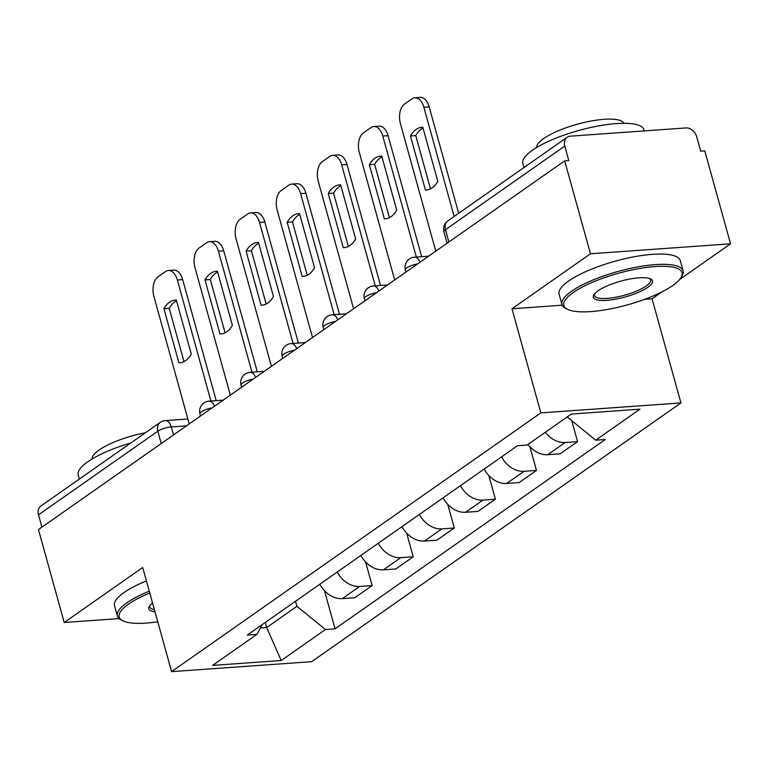 <?xml version="1.0" encoding="UTF-8"?>
<svg xmlns="http://www.w3.org/2000/svg" width="769" height="769" viewBox="0 0 769 769"><rect width="100%" height="100%" fill="white"/><g stroke="black" fill="none" stroke-linecap="round" stroke-linejoin="round"><path stroke-width="1.15" d="M679.671 279.464L730.55 243.811L704.779 150.887L700.694 151.176L696.685 136.699A10.055 7.738 55 0 0 685.919 127.942L570.338 136.161A10.055 7.738 55 0 0 567.157 137.267A10.055 7.738 55 0 0 564.763 146.081L445.453 229.681A10.055 2.692 164.5 0 0 443.924 231.786L447.097 243.244M730.55 243.811L590.467 253.77L564.696 160.846L38.45 529.572L64.221 622.496L142.707 567.503L171.583 671.635L311.676 661.676L680.94 402.937L652.064 298.805L661.965 291.864M590.467 253.77L511.971 308.773L540.847 412.895L171.583 671.635M564.696 160.846L568.781 160.558L564.763 146.081M64.221 622.496L119.108 618.593M41.939 527.13L38.517 514.807A10.055 7.738 -125 0 1 40.92 505.992L160.231 422.392A10.055 7.738 55 0 0 157.837 431.207L38.517 514.807M319.837 584.219A23.137 17.783 55 0 0 342.282 598.638L354.74 597.753L372.129 585.574L359.671 586.459A23.137 17.783 -125 0 1 337.216 572.04M365.563 561.908L372.129 585.574M360.921 555.429A23.137 17.783 55 0 0 383.375 569.848L395.833 568.964L413.213 556.785L400.755 557.669A23.137 17.783 -125 0 1 378.3 543.25M406.647 533.119L413.213 556.785M402.014 526.64A23.137 17.783 55 0 0 424.459 541.059L436.917 540.174L454.296 527.995L441.848 528.88A23.137 17.783 -125 0 1 419.393 514.461M447.741 504.329L454.296 527.995M443.098 497.851A23.137 17.783 55 0 0 465.553 512.269L478.01 511.385L495.39 499.206L482.932 500.09A23.137 17.783 -125 0 1 460.477 485.672M488.824 475.54L495.39 499.206M484.182 469.061A23.137 17.783 55 0 0 506.636 483.48L519.094 482.596L536.474 470.417L524.016 471.301A23.137 17.783 -125 0 1 501.571 456.882M529.918 446.751L536.474 470.417M527.947 444.434A23.137 17.783 55 0 0 547.72 454.69L560.178 453.806L577.567 441.627L565.109 442.511A23.137 17.783 -125 0 1 545.336 432.255M571.761 420.691L577.567 441.627M265.247 622.467L266.651 627.533L296.94 606.308L295.536 601.243M296.94 606.308L325.45 629.523L281.204 660.523L212.59 665.406L256.836 634.396L262.45 624.428M571.319 414.049L639.933 409.166L595.687 440.176L567.176 416.961L571.338 414.049L527.073 445.049L517.47 445.732L247.243 635.079L256.836 634.396M325.45 629.523L335.053 628.84L605.28 439.493L595.687 440.176M680.94 402.937L540.847 412.895M652.064 298.805L644.624 299.333M562.216 305.197L511.971 308.773M260.451 627.975L266.651 627.533L281.204 660.523M324.48 590.698L335.053 628.84M183.993 361.593L169.218 308.311A31.433 18.254 85.9 0 1 176.505 300.823M210.898 401.005L177.341 279.993A15.092 8.757 -94.1 0 0 168.363 270.477L173.679 270.102A15.092 8.757 85.9 0 1 182.647 279.618L216.204 400.63M163.903 308.696L178.908 362.776A31.433 18.254 85.9 0 0 179.821 362.757A31.433 18.254 85.9 0 0 191.289 354.105L176.284 300.016A31.433 18.254 85.9 0 0 175.361 300.045A31.433 18.254 85.9 0 0 163.903 308.696L169.218 308.311M168.363 270.477A15.092 8.757 -94.1 0 0 165.546 271.524L157.914 276.869A15.092 8.757 -94.1 0 0 153.896 296.421L189.251 423.911M178.908 362.776L180.734 362.651M225.077 332.804L210.302 279.522A31.433 18.254 85.9 0 1 217.598 272.034M251.982 372.215L218.425 251.203A15.092 8.757 -94.1 0 0 209.456 241.687L214.762 241.312A15.092 8.757 85.9 0 1 223.731 250.829L257.298 371.84M204.996 279.906L219.992 333.986A31.433 18.254 85.9 0 0 220.914 333.967A31.433 18.254 85.9 0 0 232.373 325.316L217.377 271.226A31.433 18.254 85.9 0 0 216.454 271.255A31.433 18.254 85.9 0 0 204.996 279.906L210.302 279.522M209.456 241.687A15.092 8.757 -94.1 0 0 206.64 242.735L198.998 248.079A15.092 8.757 -94.1 0 0 194.98 267.631L230.344 395.122M219.992 333.986L221.828 333.861M266.17 304.015L251.396 250.732A31.433 18.254 85.9 0 1 258.682 243.244M293.076 343.426L259.509 222.414A15.092 8.757 -94.1 0 0 250.54 212.898L255.846 212.523A15.092 8.757 85.9 0 1 264.824 222.039L298.382 343.051M246.08 251.117L261.085 305.197A31.433 18.254 85.9 0 0 261.998 305.178A31.433 18.254 85.9 0 0 273.456 296.526L258.461 242.437A31.433 18.254 85.9 0 0 257.538 242.466A31.433 18.254 85.9 0 0 246.08 251.117L251.396 250.732M250.54 212.898A15.092 8.757 -94.1 0 0 247.724 213.945L240.091 219.29A15.092 8.757 -94.1 0 0 236.073 238.842L271.428 366.332M261.085 305.197L262.911 305.072M149.782 592.995A61.357 16.428 164.5 0 0 128.5 604.126A61.357 16.428 164.5 0 0 122.752 620.737A61.357 16.428 164.5 0 0 157.77 621.794M122.752 620.737L120.993 619.833A62.866 16.831 -15.5 0 1 117.359 615.988A62.866 16.831 -15.5 0 1 126.885 602.819A62.866 16.831 -15.5 0 1 149.273 591.169M154.992 611.807A30.683 8.219 -15.5 0 1 149.321 606.26A30.683 8.219 -15.5 0 1 152.55 602.992M149.945 605.395A29.174 7.805 164.5 0 0 149.83 606.981A29.174 7.805 164.5 0 0 154.396 609.663M79.38 479.039L78.246 474.963A62.866 16.831 -15.5 0 1 87.781 461.794A62.866 16.831 -15.5 0 1 130.932 442.915M92.126 458.978A45.265 12.121 -15.5 0 1 99.095 450.038A45.265 12.121 -15.5 0 1 145.476 432.726M117.359 615.988L114.504 605.712A62.866 16.831 -15.5 0 1 124.04 592.543A62.866 16.831 -15.5 0 1 146.418 580.893M672.75 285.53A61.357 16.428 164.5 0 0 680.94 277.715A61.357 16.428 164.5 0 0 645.47 267.574A61.357 16.428 164.5 0 0 573.088 292.614A61.357 16.428 164.5 0 0 567.339 309.225A61.357 16.428 164.5 0 0 616.498 307.619A61.357 16.428 164.5 0 0 672.75 285.53M567.339 309.225L565.59 308.311A62.866 16.831 -15.5 0 1 561.947 304.466A62.866 16.831 -15.5 0 1 571.482 291.297A62.866 16.831 -15.5 0 1 637.52 266.949A62.866 16.831 -15.5 0 1 683.112 270.871A62.866 16.831 -15.5 0 1 681.978 276.042L680.94 277.715M647.834 287.298A30.683 8.219 -15.5 0 1 611.643 299.823A30.683 8.219 -15.5 0 1 593.908 294.748A30.683 8.219 -15.5 0 1 598.003 290.845A30.683 8.219 -15.5 0 1 626.129 279.801A30.683 8.219 -15.5 0 1 650.709 278.993A30.683 8.219 -15.5 0 1 647.834 287.298M594.543 293.873A29.174 7.805 164.5 0 0 594.418 295.469A29.174 7.805 164.5 0 0 615.575 297.286A29.174 7.805 164.5 0 0 646.22 285.981A29.174 7.805 164.5 0 0 650.641 279.878A29.174 7.805 164.5 0 0 649.718 278.57M523.968 167.527L522.843 163.451A62.866 16.831 -15.5 0 1 532.369 150.282A62.866 16.831 -15.5 0 1 598.417 125.933A62.866 16.831 -15.5 0 1 643.999 129.846L644.297 130.903M536.724 147.465A45.265 12.121 -15.5 0 1 543.683 138.526A45.265 12.121 -15.5 0 1 590.275 121.175A45.265 12.121 -15.5 0 1 623.87 123.3M561.947 304.466L559.101 294.2A62.866 16.831 -15.5 0 1 568.627 281.031A62.866 16.831 -15.5 0 1 634.675 256.683A62.866 16.831 -15.5 0 1 680.267 260.595L683.112 270.871M307.254 275.225L292.48 221.943A31.433 18.254 85.9 0 1 299.775 214.455M334.159 314.636L300.602 193.625A15.092 8.757 -94.1 0 0 291.634 184.108L296.94 183.733A15.092 8.757 85.9 0 1 305.908 193.25L339.475 314.261M287.173 222.328L302.169 276.407A31.433 18.254 85.9 0 0 303.092 276.388A31.433 18.254 85.9 0 0 314.55 267.737L299.545 213.647A31.433 18.254 85.9 0 0 298.632 213.676A31.433 18.254 85.9 0 0 287.173 222.328L292.48 221.943M291.634 184.108A15.092 8.757 -94.1 0 0 288.817 185.156L281.175 190.501A15.092 8.757 -94.1 0 0 277.157 210.052L312.522 337.543M302.169 276.407L304.005 276.282M348.347 246.436L333.563 193.154A31.433 18.254 85.9 0 1 340.859 185.665M375.253 285.847L341.686 164.835A15.092 8.757 -94.1 0 0 332.717 155.319L338.024 154.944A15.092 8.757 85.9 0 1 347.002 164.46L380.559 285.472M328.257 193.538L343.253 247.618A31.433 18.254 85.9 0 0 344.176 247.599A31.433 18.254 85.9 0 0 355.634 238.948L340.638 184.858A31.433 18.254 85.9 0 0 339.715 184.887A31.433 18.254 85.9 0 0 328.257 193.538L333.563 193.154M332.717 155.319A15.092 8.757 -94.1 0 0 329.901 156.367L322.269 161.711A15.092 8.757 -94.1 0 0 318.251 181.263L353.605 308.754M343.253 247.618L345.089 247.493M389.431 217.646L374.657 164.364A31.433 18.254 85.9 0 1 381.953 156.876M416.337 257.057L382.779 136.046A15.092 8.757 -94.1 0 0 373.801 126.529L379.117 126.154A15.092 8.757 85.9 0 1 388.085 135.671L421.643 256.683M369.351 164.749L384.346 218.829A31.433 18.254 85.9 0 0 385.269 218.809A31.433 18.254 85.9 0 0 396.727 210.158L381.722 156.069A31.433 18.254 85.9 0 0 380.809 156.097A31.433 18.254 85.9 0 0 369.351 164.749L374.657 164.364M373.801 126.529A15.092 8.757 -94.1 0 0 370.994 127.577L363.353 132.922A15.092 8.757 -94.1 0 0 359.334 152.473L394.689 279.964M384.346 218.829L386.182 218.704M430.515 188.857L415.741 135.575A31.433 18.254 85.9 0 1 423.037 128.087M454.143 216.445L423.863 107.256A15.092 8.757 -94.1 0 0 414.895 97.74L420.201 97.365A15.092 8.757 85.9 0 1 429.179 106.881L458.68 213.273M410.435 135.959L425.43 190.039A31.433 18.254 85.9 0 0 426.353 190.02A31.433 18.254 85.9 0 0 437.811 181.369L422.815 127.279A31.433 18.254 85.9 0 0 421.893 127.308A31.433 18.254 85.9 0 0 410.435 135.959L415.741 135.575M414.895 97.74A15.092 8.757 -94.1 0 0 412.078 98.788L404.436 104.132A15.092 8.757 -94.1 0 0 400.428 123.684L435.783 251.175M425.43 190.039L427.266 189.914M417.625 263.892A10.055 2.692 164.5 0 0 406.955 267.814A10.055 2.692 164.5 0 0 405.426 269.919L406.013 272.034M376.541 292.681A10.055 2.692 164.5 0 0 365.861 296.603A10.055 2.692 164.5 0 0 364.343 298.708L364.929 300.823M335.447 321.471A10.055 2.692 164.5 0 0 324.778 325.393A10.055 2.692 164.5 0 0 323.249 327.498L323.836 329.613M294.364 350.26A10.055 2.692 164.5 0 0 283.684 354.182A10.055 2.692 164.5 0 0 282.165 356.287L282.752 358.402M253.27 379.05A10.055 2.692 164.5 0 0 242.6 382.972A10.055 2.692 164.5 0 0 241.072 385.077L241.658 387.192M212.186 407.839A10.055 2.692 164.5 0 0 201.507 411.761A10.055 2.692 164.5 0 0 199.988 413.866L200.574 415.981M186.473 425.853L171.266 426.939A10.055 2.692 164.5 0 0 157.837 431.207L161.25 443.53M173.496 434.956L171.266 426.939A10.055 5.844 85.9 0 0 165.287 420.595A10.055 10.055 0 0 0 160.231 422.392M524.016 471.301L506.636 483.48M482.932 500.09L465.553 512.269M441.848 528.88L424.459 541.059M400.755 557.669L383.375 569.848M359.671 586.459L342.282 598.638M565.109 442.511L547.72 454.69M214.532 406.205A10.055 5.844 -94.1 0 0 208.966 401.149A10.055 10.055 0 0 0 199.988 413.866M255.616 377.416A10.055 5.844 -94.1 0 0 250.05 372.359A10.055 10.055 0 0 0 241.072 385.077M296.699 348.626A10.055 5.844 -94.1 0 0 291.143 343.57A10.055 10.055 0 0 0 282.165 356.287M337.793 319.837A10.055 5.844 -94.1 0 0 332.227 314.781A10.055 10.055 0 0 0 323.249 327.498M378.877 291.047A10.055 5.844 -94.1 0 0 373.321 285.991A10.055 10.055 0 0 0 364.343 298.708M419.97 262.258A10.055 5.844 -94.1 0 0 414.404 257.202A10.055 10.055 0 0 0 405.426 269.919M448.865 242.004L445.453 229.681A10.055 7.738 55 0 1 447.846 220.866A10.055 10.055 0 0 0 443.924 231.786M177.341 279.993L182.647 279.618M218.425 251.203L223.731 250.829M259.509 222.414L264.824 222.039M300.602 193.625L305.908 193.25M341.686 164.835L347.002 164.46M382.779 136.046L388.085 135.671M423.863 107.256L429.179 106.881M223.193 400.13L208.966 401.149M264.276 371.34L250.05 372.359M305.36 342.551L291.143 343.57M346.454 313.762L332.227 314.781M387.538 284.972L373.321 285.991M428.631 256.183L414.404 257.202M447.846 220.866L567.157 137.267M165.287 420.595L187.886 418.99"/></g></svg>
